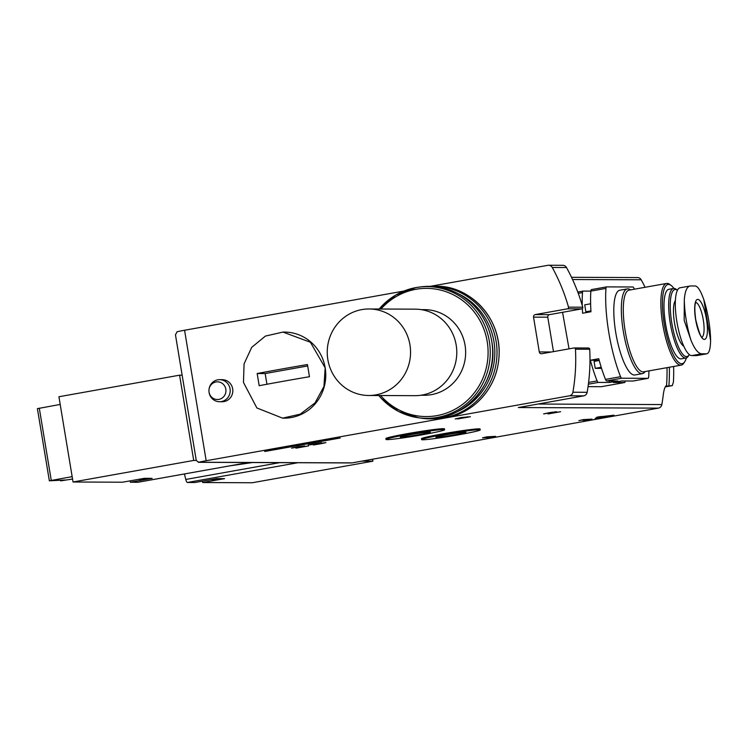 <?xml version="1.0" encoding="UTF-8"?>
<svg xmlns="http://www.w3.org/2000/svg" width="748" height="748" viewBox="0 0 748 748"><rect width="100%" height="100%" fill="white"/><g stroke="black" fill="none" stroke-linecap="round" stroke-linejoin="round"><path stroke-width="1.12" d="M184.569 330.251A13.24 0.617 170.6 0 0 177.098 331.757L175.462 334.824L196.275 460.534L198.706 462.245A13.24 0.617 170.6 0 1 206.177 460.74L184.569 330.251L403.967 291.037M430.175 286.344L547.835 265.316A4.413 4.254 90.2 0 1 552.248 267.475A185.373 178.548 90.2 0 1 568.508 307.148A1.328 1.272 90.2 0 1 567.498 308.821L535.269 314.581A2.207 2.122 90.2 0 0 533.53 317.133L539.289 351.934A2.207 2.122 90.2 0 0 541.748 353.729L573.978 347.97A1.328 1.272 90.2 0 1 575.464 349.204A185.373 178.548 90.2 0 1 572.903 392.233A4.413 4.254 90.2 0 1 569.443 395.804L206.177 460.74M264.773 451.483L340.19 438.001L264.708 451.063M582.346 308.587A68.853 18.233 -100.1 0 0 582.599 313.244L590.976 311.748A68.853 18.233 -100.1 0 1 590.864 291.094A4.413 1.169 -100.1 0 1 591.462 289.588A4.413 1.169 -100.1 0 1 591.518 289.579L606.488 286.905M609.265 380.938L609.517 382.471L598.26 382.424A4.413 1.169 -100.1 0 1 597.1 380.9A68.853 18.233 -100.1 0 1 590.368 360.218L599.167 360.256M590.368 360.218L598.755 358.722A68.853 18.233 -100.1 0 0 605.487 379.404L620.569 376.702A68.853 18.233 -100.1 0 1 605.945 288.401A4.413 1.169 -100.1 0 1 606.544 286.886A4.413 1.169 -100.1 0 1 606.6 286.886L632.911 286.998A4.413 1.169 -100.1 0 1 634.07 288.522A68.853 18.233 -100.1 0 1 634.341 289.205M609.517 382.471L617.895 380.975L606.637 380.928A4.413 1.169 -100.1 0 1 605.487 379.404M633.07 381.013A4.413 1.169 -100.1 0 1 633.014 381.031A4.413 1.169 -100.1 0 1 632.958 381.031L621.691 380.984L613.313 382.48L624.571 382.527A4.413 1.169 -100.1 0 0 624.627 382.527A4.413 1.169 -100.1 0 0 625.225 381.013A68.853 18.233 -100.1 0 1 625.225 381.013M648.946 370.896A68.853 18.233 -100.1 0 1 648.684 376.824A4.413 1.169 -100.1 0 1 648.095 378.329A4.413 1.169 -100.1 0 1 648.039 378.338L621.719 378.226A4.413 1.169 -100.1 0 1 620.569 376.702M569.041 348.849L562.561 312.309M624.627 382.527L601.327 386.697L588.04 386.641M667.01 367.661A185.373 178.548 90.2 0 1 666.543 385.613L666.431 385.622M571.5 277.302L637.52 277.573A4.413 4.254 90.2 0 1 641.195 279.799A185.373 178.548 90.2 0 1 645.094 287.288M666.318 385.65L666.543 385.613C665.084 386.211 664 389.25 663.289 394.71A185.373 178.548 90.2 0 1 661.849 404.565A4.413 4.254 90.2 0 1 658.38 408.127L352.093 462.881A4.413 4.254 90.2 0 1 351.354 462.947L198.285 462.311M673.621 366.483A185.373 178.548 90.2 0 1 673.424 382.013L672.293 385.631L665.234 386.884L672.246 385.631L665.664 386.202M669.366 367.24A185.373 178.548 90.2 0 1 668.918 385.622M457.589 418.945L470.408 416.739L461.451 417.506L455.214 418.936L467.248 417.309L457.589 418.945M313.384 444.976A11.033 0.514 170.6 0 0 325.932 442.62L309.84 444.854L321.556 442.676A11.033 0.514 170.6 0 0 308.26 444.957L323.51 442.928L313.356 444.836M295.974 448.164L308.541 445.92L298.218 447.613L304.632 445.939L298.05 446.715L291.57 448.108L301.584 446.444L295.928 447.893M548.041 413.962L560.607 411.709L550.285 413.401L556.699 411.737L550.117 412.513L543.637 413.896L553.651 412.242L547.994 413.681M595.165 418.562L614.015 415.196L597.082 417.132L595.165 418.562M592.023 419.123L583.365 419.591L578.896 420.6L581.617 420.114L585.534 420.133L583.646 420.619L592.023 419.123M495.662 436.355L487.004 436.813L482.535 437.832L489.173 437.356L487.285 437.851L495.662 436.355M386.015 439.441L385.875 438.571A29.705 1.384 -9.4 0 1 407.192 433.681A29.705 1.384 -9.4 0 1 444.48 428.866L444.621 429.735A29.705 1.384 170.6 0 0 407.333 434.551A29.705 1.384 170.6 0 0 386.015 439.441A29.705 1.384 170.6 0 0 415.542 435.953A29.705 1.384 170.6 0 0 444.621 429.735M421.62 439.59L421.479 438.711A29.705 1.384 -9.4 0 1 442.797 433.831A29.705 1.384 -9.4 0 1 480.085 429.015L480.235 429.885A29.705 1.384 170.6 0 0 442.938 434.7A29.705 1.384 170.6 0 0 421.62 439.59A29.705 1.384 170.6 0 0 451.156 436.103A29.705 1.384 170.6 0 0 480.235 429.885M588.218 348.026A1.328 1.272 90.2 0 1 589.714 349.26A185.373 178.548 90.2 0 1 587.152 392.298A4.413 4.254 90.2 0 1 583.683 395.86L518.327 407.548L658.38 408.127M582.243 305.464A68.853 18.233 -100.1 0 1 582.486 292.599A4.413 1.169 -100.1 0 1 583.075 291.084A4.413 1.169 -100.1 0 1 583.131 291.084L590.864 291.112L605.945 288.401M219.622 379.657L222.231 379.675A11.033 10.631 90.2 0 1 223.989 401.583A11.033 10.631 90.2 0 1 222.147 401.741L219.529 401.732A11.033 10.631 -89.8 0 0 230.206 390.736A11.033 10.631 -89.8 0 0 217.78 379.825A11.033 10.631 -89.8 0 0 209.01 389.54L208.982 389.755A8.826 8.499 -89.8 0 0 218.472 399.451A8.826 8.499 -89.8 0 0 225.849 389.399A8.826 8.499 -89.8 0 0 208.982 389.755M548.574 265.25L562.823 265.306A4.413 4.254 90.2 0 1 566.498 267.532A185.373 178.548 90.2 0 1 582.748 307.204A1.328 1.272 90.2 0 1 581.738 308.877L549.509 314.646L535.269 314.581M553.473 351.635L547.779 317.189A2.207 2.122 90.2 0 1 549.509 314.646M208.982 391.541L209.001 391.765A11.033 10.631 -89.8 0 0 219.529 401.732M446.837 434.719A15.231 0.711 170.6 0 0 435.906 437.225A15.231 0.711 170.6 0 0 451.044 435.439A15.231 0.711 170.6 0 0 465.948 432.251A15.231 0.711 170.6 0 0 446.837 434.719M411.222 434.569A15.231 0.711 170.6 0 0 400.302 437.075A15.231 0.711 170.6 0 0 415.439 435.289A15.231 0.711 170.6 0 0 430.343 432.101A15.231 0.711 170.6 0 0 411.222 434.569M489.089 436.823L489.173 437.356M585.45 419.591L585.534 420.133M597.923 416.982L598.101 418.039M598.55 416.87L598.671 417.608M599.69 416.86L598.914 417.431L605.226 416.299L599.653 416.673M598.811 416.823L598.914 417.431M684.317 299.49C685.018 290.813 687.085 286.306 690.516 285.951L680.054 287.774A34.427 9.116 79.9 0 0 676.996 322.453A34.427 9.116 79.9 0 0 691.732 355.59L696.472 355.618A34.427 9.116 79.9 0 0 696.921 355.571L706.869 353.795L701.746 353.804C698.221 353.589 694.677 349.176 691.115 340.574A41.795 11.07 -100.1 0 1 684.317 299.49L684.177 320.322L691.115 340.574M683.803 346.231A23.833 6.311 -100.1 0 1 674.818 324.632A23.833 6.311 -100.1 0 1 675.369 300.528M689.31 354.561A34.062 9.023 -100.1 0 1 689.151 354.833A34.062 9.023 -100.1 0 1 672.125 324.931A34.062 9.023 -100.1 0 1 677.426 290.205L676.314 289.364A35.306 9.35 -100.1 0 0 673.546 288.476L668.862 289.317A35.306 9.35 -100.1 0 0 665.87 325.717A35.306 9.35 -100.1 0 0 681.297 358.834L685.972 357.993A35.306 9.35 -100.1 0 1 670.554 324.884A35.306 9.35 -100.1 0 1 673.546 288.476M689.151 354.833L688.263 356.207A35.306 9.35 -100.1 0 1 685.972 357.993M686.337 357.899A40.242 10.659 -100.1 0 1 684.766 361.649A40.242 10.659 -100.1 0 1 664.589 325.95A40.242 10.659 -100.1 0 1 671.152 285.465A40.242 10.659 -100.1 0 1 673.911 288.438M684.766 361.649L683.887 363.023A41.486 10.986 -100.1 0 1 681.194 365.127A41.486 10.986 -100.1 0 1 663.074 326.221A41.486 10.986 -100.1 0 1 666.59 283.445A41.486 10.986 -100.1 0 1 669.843 284.483L671.152 285.465M681.194 365.127L643.626 371.84A41.486 10.986 -100.1 0 1 625.506 332.935A41.486 10.986 -100.1 0 1 629.021 290.159L666.59 283.445M645.141 371.569A43.029 11.398 -100.1 0 1 642.429 373.626A43.029 11.398 -100.1 0 1 623.636 333.271A43.029 11.398 -100.1 0 1 627.282 288.906A43.029 11.398 -100.1 0 1 630.536 289.887M642.429 373.626L634.893 374.972A43.029 11.398 -100.1 0 1 616.1 334.618A43.029 11.398 -100.1 0 1 619.746 290.252L627.282 288.906M690.516 285.951L695.266 285.97C697.875 286.344 700.717 290.879 703.803 299.574A41.795 11.07 -100.1 0 1 708.693 320.116A41.795 11.07 -100.1 0 1 710.6 340.658L703.803 299.574M710.6 340.658C710.376 349.241 709.01 353.626 706.495 353.823L696.472 355.618M706.514 319.452A20.299 5.376 -100.1 0 1 701.194 336.75A20.299 5.376 -100.1 0 1 695.453 302.089A20.299 5.376 -100.1 0 1 706.514 319.452M361.882 461.133L372.925 461.179L252.263 482.75L202.764 482.544L224.55 478.645L216.724 478.617L194.938 482.516L187.421 482.479A4.413 1.169 -100.1 0 1 185.785 479.449A132.405 35.062 -100.1 0 1 184.438 473.961M372.925 461.179L372.598 459.216M202.764 482.544L202.54 481.151M202.558 481.273L201.988 481.45L202.586 481.469M211.273 479.59A14.128 3.74 79.9 0 0 212.049 479.739L218.285 478.627M60.495 480.197L60.607 480.87L65.637 479.973L49.349 480.814L72.154 476.635M137.997 482.254A4.413 1.169 -100.1 0 1 137.941 482.273A4.413 1.169 -100.1 0 1 137.884 482.273L130.367 482.245L152.153 478.346L144.317 478.318L122.532 482.208L73.042 482.002L58.924 396.749L179.585 375.178L193.704 460.431L196.257 460.441M182.147 375.187L179.585 375.178M73.042 482.002L193.704 460.431M130.367 482.245L130.133 480.852M37.503 408.623L60.195 404.434M72.547 479.047L60.607 480.87M138.866 479.29A14.128 3.74 79.9 0 0 139.652 479.44L145.879 478.318M282.94 332.084L284.492 332.084A43.029 41.449 90.2 0 1 325.165 367.82A43.029 41.449 90.2 0 1 284.137 418.151L282.585 418.151L256.873 407.959L243.465 382.424L244.082 363.837L251.702 347.353L265.409 336.076L282.94 332.084L310.383 342.238L325.165 367.82L323.949 386.492L315.02 402.901L300.229 414.158L282.585 418.141M257.172 373.523L259.182 385.697A158.894 7.424 170.6 0 1 309.457 376.712L307.447 364.538A158.894 7.424 170.6 0 0 257.172 373.523L265.166 373.551L307.68 365.95M266.933 384.257L265.166 373.551M420.89 395.262L424.238 395.271A42.814 41.234 -89.8 0 0 465.05 345.193A42.814 41.234 -89.8 0 0 424.593 309.644L421.246 309.635M368.717 395.486L414.953 395.673A43.253 41.664 -89.8 0 0 456.187 345.08A43.253 41.664 -89.8 0 0 415.308 309.167L369.082 308.971A43.253 41.664 90.2 0 1 409.96 344.884A43.253 41.664 90.2 0 1 375.954 394.851A43.253 41.664 90.2 0 1 368.717 395.486A43.253 41.664 90.2 0 1 327.241 352.056A43.253 41.664 90.2 0 1 369.082 308.971M590.565 311.822L585.871 311.804L584.721 304.838L590.621 303.791M585.871 311.804L590.92 310.897M601.56 368.371L595.23 368.343L594.08 361.387L599.223 360.471M595.23 368.343L601.214 367.277M632.958 381.031L648.039 378.338M606.637 380.928L621.719 378.226M641.195 279.799L572.538 279.518M661.849 404.565L537.915 404.042M583.683 395.86L569.443 395.804M352.093 462.881L198.706 462.245M578.251 293.356L582.486 292.599M583.075 291.084L577.765 292.038L583.029 291.103M601.261 386.697L624.571 382.527M588.377 384.192L598.26 382.424M588.601 382.415L597.1 380.9M566.498 267.532L552.248 267.475M582.748 307.204L568.508 307.148M581.738 308.877L567.498 308.821M547.779 317.189L533.53 317.133M551.528 351.981L539.289 351.934M589.714 349.26L575.464 349.204M587.152 392.298L572.903 392.233M435.112 418.712A66.207 63.767 -89.8 0 0 499.15 352.776A66.207 63.767 -89.8 0 0 435.663 286.297L433.522 286.288A66.207 63.767 -89.8 0 0 430.483 286.353L433.522 286.288A66.207 63.767 -89.8 0 1 497.018 352.766A66.207 63.767 -89.8 0 1 432.97 418.702A66.207 63.767 -89.8 0 1 429.932 418.609L435.112 418.712C451.446 418.571 465.761 412.915 478.037 401.741C492.399 387.819 499.44 370.671 499.178 350.298C498.149 312.627 465.78 284.997 435.663 286.297M458.019 411.353A64.44 62.065 -89.8 0 0 494.839 352.747A64.44 62.065 -89.8 0 0 458.505 293.842M420.722 418.067A66.142 63.702 -89.8 0 0 492.661 352.747A66.142 63.702 -89.8 0 0 421.264 286.821C435.551 285.147 448.912 288.036 461.357 295.488C478.86 306.736 489.145 322.912 492.221 344.024C498.804 385.248 460.488 424.948 420.722 418.067L418.618 417.786A65.861 63.44 -89.8 0 0 490.258 352.738A65.861 63.44 -89.8 0 0 419.161 287.092A65.861 63.44 -89.8 0 0 416.075 287.559A65.861 63.44 -89.8 0 0 379.161 309.018L395.823 295.002L416.075 287.559L421.264 286.821M378.806 395.524A65.861 63.44 -89.8 0 0 418.618 417.786L398.581 411.465L381.611 398.721L378.769 395.524M380.62 395.533A64.104 61.738 -89.8 0 0 484.732 373.346A64.104 61.738 -89.8 0 0 415.907 289.298A64.104 61.738 -89.8 0 0 380.984 309.027M691.732 355.59L701.746 353.804M695.799 302.491A17.653 4.675 -100.1 0 1 703.288 319.901A17.653 4.675 -100.1 0 1 701.998 337.142M187.421 482.479L297.919 462.722M185.785 479.449L279.743 462.647M137.884 482.273L248.383 462.516M39.298 408.174L51.257 480.375M591.462 289.588L606.544 286.886M633.014 381.031L648.095 378.329M588.442 348.007L574.202 347.951M229.496 465.901L252.431 462.535M467.257 416.711L467.341 417.253M701.652 337.255L702.204 337.301C702.475 335.366 701.764 343.706 695.762 319.807C693.443 302.585 696.276 302.407 695.939 302.267L695.434 302.501M137.941 482.273L248.411 462.516M37.4 408.604L49.349 480.814"/></g></svg>
